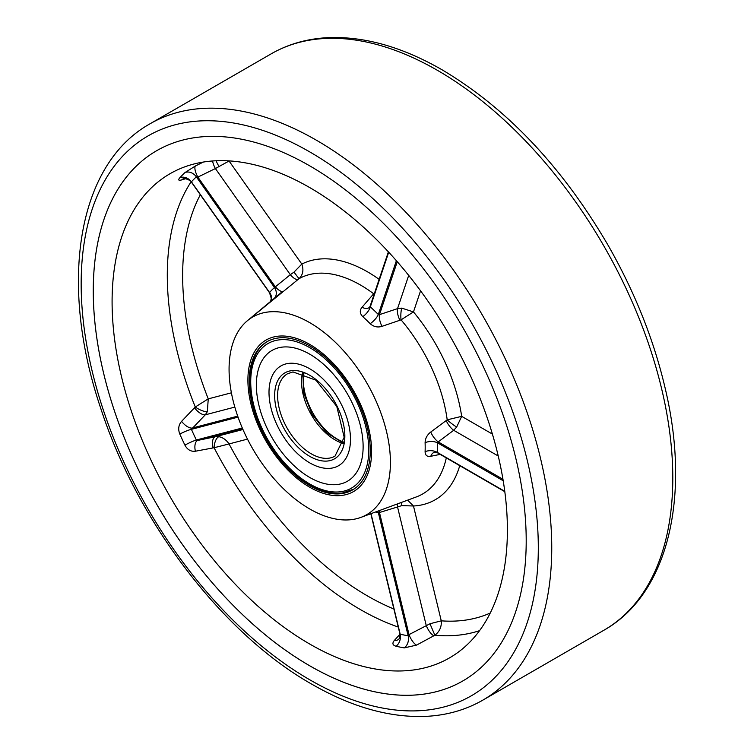 <?xml version="1.0" encoding="UTF-8"?>
<svg xmlns="http://www.w3.org/2000/svg" width="754" height="754" viewBox="0 0 754 754"><rect width="100%" height="100%" fill="white"/><g stroke="black" fill="none" stroke-linecap="round" stroke-linejoin="round"><path stroke-width="1.13" d="M309.734 665.801A306.143 176.756 60 0 1 109.735 396.02A306.143 176.756 60 0 1 156.662 150.706A306.143 176.756 60 0 1 309.734 165.861A306.143 176.756 60 0 1 509.732 435.642A306.143 176.756 60 0 1 462.805 680.956A306.143 176.756 60 0 1 309.734 665.801A306.143 176.756 60 0 1 109.745 396.02A306.143 176.756 60 0 1 156.672 150.696A306.143 176.756 60 0 0 103.864 374.201A306.143 176.756 60 0 0 462.805 680.956A306.143 176.756 60 0 1 309.743 665.791M252.204 404.191A85.57 49.406 60 0 1 266.963 341.722A85.57 49.406 60 0 1 367.292 427.452A85.57 49.406 60 0 1 352.533 489.93A85.57 49.406 60 0 1 252.204 404.191M386.472 431.335A114.09 65.871 60 0 1 360.883 517.395A114.09 65.871 60 0 1 233.024 400.317A114.09 65.871 60 0 1 247.35 320.752A114.09 65.871 60 0 1 324.682 332.9A114.09 65.871 60 0 1 386.472 431.335M121.771 377.82A279.527 161.384 60 0 1 179.48 168.962A279.527 161.384 60 0 1 497.725 453.823A279.527 161.384 60 0 1 458.394 652.069A279.527 161.384 60 0 1 269.951 616.404A279.527 161.384 60 0 1 121.771 377.82M309.743 487.244A87.473 50.499 60 0 1 247.896 380.11A87.473 50.499 60 0 1 309.743 344.408L309.743 344.408A87.473 50.499 60 0 1 371.599 451.533A87.473 50.499 60 0 1 309.743 487.244M267.642 341.336A85.57 49.406 -120 0 0 263.061 344.823M309.743 322.665A114.09 65.871 60 0 1 385.709 428.329A114.09 65.871 60 0 1 360.883 517.395A114.09 65.871 60 0 1 309.743 508.978A114.09 65.871 60 0 1 236.831 413.578A114.09 65.871 60 0 1 247.35 320.752A114.09 65.871 60 0 1 309.743 322.665M440.176 454.37L430.788 456.293C427.122 456.924 425.228 455.388 425.096 451.684A9.51 5.73 -177.7 0 1 437.546 452.523L504.775 491.344M425.096 451.684A120.112 69.349 -120 0 0 425.096 442.702C425.228 438.451 427.122 434.888 430.788 432.004L447.197 419.827A9.51 1.272 -143 0 0 456.66 427.075L461.674 416.349L492.409 434.087M420.562 290.818L413.475 311.911L401.759 308.122A9.51 2.356 90.9 0 0 401.053 319.856L413.475 311.911A135.428 78.19 60 0 1 461.674 416.349L447.197 419.827A124.127 71.668 -120 0 0 401.053 319.856L382.024 326.341C377.65 327.688 373.701 326.802 370.167 323.692A9.51 3.204 135.3 0 0 378.31 314.503L379.469 314.654L397.537 308.631L408.706 275.389M370.167 323.692A120.112 69.349 -120 0 0 362.778 316.652C359.743 313.513 359.488 310.394 362.014 307.293L373.682 293.787A9.51 6.371 -164.1 0 0 374.257 293.862M373.682 293.787A124.127 71.668 -120 0 0 360.61 285.106A124.127 71.668 -120 0 0 299.018 278.688C302.957 274.871 303.89 270.007 301.826 264.089L293.994 272.128L290.328 274.682L215.39 168.557L197.868 177.096L196.332 176.841A9.51 7.691 46.8 0 0 184.909 172.609L195.399 165.984L203.42 162.044M185.738 178.67L181.601 179.942C178.519 180.734 177.925 180.018 179.81 177.774A275.549 159.085 60 0 1 184.909 172.609M234.814 407.094L205.276 414.823L191.412 429.337A9.51 1.385 -24 0 0 179.81 434.087C177.916 429.233 178.519 424.983 181.601 421.326L195.277 407A272.882 157.548 60 0 1 191.12 181.771M247.482 439.111L229.046 443.936C226.36 439.921 222.977 437.508 218.886 436.689A9.51 4.279 -81.6 0 0 214.079 447.735L195.399 451.222C190.875 451.75 187.378 449.723 184.909 445.133A275.549 159.085 60 0 1 179.81 434.087M309.743 644.057A279.527 161.384 60 0 1 124.749 389.366A279.527 161.384 60 0 1 179.48 168.962A279.527 161.384 60 0 1 309.743 187.595A279.527 161.384 60 0 1 489.761 425.529A279.527 161.384 60 0 1 458.394 652.069A279.527 161.384 60 0 1 309.743 644.057M371.015 513.663L400.195 634.189A9.51 6.833 -77 0 1 396.02 646.225C392.646 645.245 392.042 643.369 394.21 640.598L399.969 634.246M433.795 635.735A9.51 3.101 61.1 0 1 426.161 625.217L397.537 506.971L401.759 505.614L413.475 505.991L441.269 620.834L429.978 623.756L434.879 635.226L416.538 645.113L404.267 647.893A275.549 159.085 60 0 1 396.02 646.225M293.994 272.128L299.018 278.688L247.35 320.752A114.09 65.871 60 0 1 262.326 313.08A114.09 65.871 60 0 1 373.607 395.765A114.09 65.871 60 0 1 360.883 517.395A114.09 65.871 60 0 1 357.16 518.564A114.09 65.871 60 0 1 251.063 445.868A114.09 65.871 60 0 1 247.35 320.752A114.09 65.871 60 0 1 357.16 367.839A114.09 65.871 60 0 1 360.883 517.395A114.09 65.871 60 0 1 262.326 463.814A114.09 65.871 60 0 1 247.35 320.752A114.09 65.871 60 0 1 348.452 356.435A114.09 65.871 60 0 1 386.472 488.903A114.09 65.871 60 0 1 360.883 517.395A114.09 65.871 60 0 1 264.249 466.481A114.09 65.871 60 0 1 233.024 342.74A114.09 65.871 60 0 1 247.35 320.752L282.496 291.525L247.35 320.752M347.896 491.749A85.57 49.406 -120 0 0 353.192 489.534M430.788 432.004A9.51 3.289 -126.7 0 0 438.206 441.91L437.546 442.852A129.528 74.787 60 0 1 437.546 452.523M430.788 456.293A9.51 6.117 79.5 0 1 434.728 452.24L434.728 452.24A9.51 6.117 79.5 0 1 434.747 452.23M425.096 442.702A9.51 5.231 177.8 0 1 437.546 442.852L503.201 480.76M498.243 456.019L453.682 430.289L456.66 427.075M502.965 479.29L438.206 441.91L453.682 430.289A9.51 3.346 52.9 0 1 446.302 420.694M379.309 510.599A9.51 3.855 -106.8 0 0 379.469 512.513L378.31 512.475A129.528 74.787 60 0 1 375.483 512.004M400.195 634.189A266.087 153.627 -120 0 0 408.159 635.801L409.026 634.614A9.51 3.12 -118.6 0 0 416.538 645.113M238.047 417.132L191.412 429.337A266.087 153.627 -120 0 0 196.332 440.006L197.868 440.383A9.51 4.778 -101.8 0 0 195.399 451.222M274.154 298.461A9.51 7.719 49 0 0 274.494 287.538L290.328 274.682A9.51 3.421 51.8 0 0 298.019 279.451M271.025 301.063A9.51 7.606 40.4 0 0 269.564 292.524L269.564 292.524A129.528 74.787 60 0 1 274.494 287.538L196.332 176.841A266.087 153.627 -120 0 0 191.412 181.827L192.176 182.854L191.412 181.827A9.51 7.634 42.6 0 0 179.81 177.774M362.778 316.652A9.51 3.836 131.8 0 0 370.337 306.916L370.271 305.888L370.337 306.916A129.528 74.787 60 0 1 378.31 314.503L396.378 260.705M370.817 513.728L399.846 633.633C399.959 636.941 399.639 638.723 398.885 638.958L398.885 638.958A9.51 6.682 42.8 0 1 394.21 640.598M377.839 511.137A9.51 7.069 -81.9 0 1 378.31 512.475L408.159 635.801A9.51 6.993 -80.2 0 1 404.267 647.893M397.367 503.936A9.51 3.827 72.7 0 0 397.537 506.971L379.469 512.513L409.026 634.614L429.978 623.756M237.698 416.142L192.176 428.055A9.51 4.156 44.7 0 1 181.601 421.326M200.328 194.768A261.515 150.988 -120 0 0 208.245 398.866L207.359 411.703L205.276 414.823A9.51 4.109 44.8 0 1 194.626 407.923M242.298 427.989L196.332 440.006A9.51 1.046 -25.5 0 0 184.909 445.133M213.014 447.744A9.51 4.731 78.2 0 1 215.39 436.726L218.886 436.689M283.108 291.336A9.51 3.421 51.2 0 1 275.238 286.68L197.868 177.096A9.51 3.176 63.9 0 1 195.399 165.984M229.188 160.904A261.515 150.988 -120 0 0 229.046 161.007L215.39 168.557A9.51 3.167 64.2 0 1 212.581 160.979M183.693 178.67A9.51 7.116 -107.4 0 0 181.601 179.942M401.759 308.122L397.537 308.631A9.51 3.723 71.7 0 0 399.856 320.064M382.024 326.341A9.51 3.657 71.4 0 1 379.469 314.654L397.264 261.713M362.014 307.293A9.51 5.466 -139.7 0 0 369.611 307.151L369.611 307.151A9.51 5.466 -139.7 0 0 370.054 306.463M373.89 294.955A9.51 5.532 40.4 0 1 373.173 294.644M231.403 392.815L208.245 398.866L195.277 407A9.51 2.959 27.1 0 0 207.359 411.703M401.147 502.541A9.51 0.65 -103.8 0 0 401.759 505.614M407.603 500.156L413.475 505.991A135.428 78.19 60 0 0 459.733 465.661M218.886 166.389L215.955 160.781M490.232 613.049A261.515 150.988 -120 0 1 441.269 620.834C441.703 626.8 439.573 631.598 434.879 635.226A272.882 157.548 60 0 0 479.553 630.655M393.88 608.996A261.515 150.988 -120 0 1 229.046 443.936L214.079 447.735A272.882 157.548 60 0 0 360.242 609.477A272.882 157.548 60 0 0 398.253 627.055M274.183 338.772A85.57 49.406 60 0 1 355.756 397.009A85.57 49.406 60 0 1 352.533 489.93A85.57 49.406 60 0 1 345.313 492.88A85.57 49.406 60 0 1 263.74 434.634A85.57 49.406 60 0 1 266.963 341.722A85.57 49.406 60 0 1 274.183 338.772M193.571 164.108A279.527 161.384 60 0 1 455.736 346.256A279.527 161.384 60 0 1 458.394 652.069A279.527 161.384 60 0 1 425.925 667.535A279.527 161.384 60 0 1 155.305 469.092A279.527 161.384 60 0 1 179.48 168.962A279.527 161.384 60 0 1 193.571 164.108M436.99 691.512A306.143 176.756 60 0 1 145.136 483.135A306.143 176.756 60 0 1 156.672 150.696A306.143 176.756 60 0 0 182.506 544.586A306.143 176.756 60 0 0 462.805 680.956A306.143 176.756 60 0 1 436.99 691.512M345.313 379.837A85.57 49.406 60 0 1 352.533 489.93A85.57 49.406 60 0 1 274.183 451.816A85.57 49.406 60 0 1 266.963 341.722A85.57 49.406 60 0 1 345.313 379.837M425.925 298.254A279.527 161.384 60 0 1 458.394 652.069A279.527 161.384 60 0 1 193.571 533.389A279.527 161.384 60 0 1 179.48 168.962A279.527 161.384 60 0 1 425.925 298.254M367.292 470.637A85.57 49.406 60 0 1 352.533 489.93A85.57 49.406 60 0 1 278.132 457.141A85.57 49.406 60 0 1 252.204 361.015A85.57 49.406 60 0 1 266.963 341.722A85.57 49.406 60 0 1 341.364 374.502A85.57 49.406 60 0 1 367.292 470.637M497.725 594.878A279.527 161.384 60 0 1 458.394 652.069A279.527 161.384 60 0 1 212.072 557.847A279.527 161.384 60 0 1 121.771 236.765A279.527 161.384 60 0 1 179.48 168.962A279.527 161.384 60 0 1 418.508 288.047A279.527 161.384 60 0 1 497.725 594.878M462.805 680.956A306.143 176.756 60 0 1 196.634 563.643A306.143 176.756 60 0 1 103.864 219.716A306.143 176.756 60 0 1 156.672 150.696M337.971 484.436A75.494 43.581 60 0 1 267.943 430.025A75.494 43.581 60 0 1 271.996 350.45A75.494 43.581 60 0 1 281.525 347.208A75.494 43.581 60 0 1 351.543 401.618A75.494 43.581 60 0 1 347.49 481.203A75.494 43.581 60 0 1 337.971 484.436A75.494 43.581 60 0 1 267.943 430.025A75.494 43.581 60 0 1 271.996 350.45A75.494 43.581 60 0 1 281.525 347.208A75.494 43.581 60 0 1 351.543 401.618A75.494 43.581 60 0 1 347.49 481.203A75.494 43.581 60 0 1 337.971 484.436M331.289 468.187A57.615 33.261 -120 0 0 338.555 465.718A57.615 33.261 -120 0 0 341.647 404.983A57.615 33.261 -120 0 0 288.207 363.456A57.615 33.261 -120 0 0 280.94 365.926A57.615 33.261 -120 0 0 277.84 426.66A57.615 33.261 -120 0 0 331.289 468.187A57.615 33.261 60 0 1 277.84 426.66A57.615 33.261 60 0 1 280.94 365.926A57.615 33.261 60 0 1 288.207 363.456A57.615 33.261 60 0 1 341.647 404.983A57.615 33.261 60 0 1 338.555 465.718A57.615 33.261 60 0 1 331.289 468.187M313.419 416.547A48.963 28.266 60 0 1 310.95 412.268M303.956 373.343A48.011 27.719 -120 0 0 333.277 436.509A48.011 27.719 -120 0 0 343.636 442.08M309.734 151.893A323.259 186.634 60 0 1 538.309 547.8A323.259 186.634 60 0 1 309.734 679.769A323.259 186.634 60 0 1 81.159 283.862A323.259 186.634 60 0 1 309.734 151.893M482.833 700.136C466.151 709.712 447.631 715.103 427.282 716.3C390.666 718.119 352.137 707.393 311.704 684.123C222.977 633.944 137.935 522.616 100.97 409.007C58.463 284.465 76.757 164.579 150.074 123.769A332.768 192.119 60 0 1 316.454 140.244A332.768 192.119 60 0 1 533.841 433.484A332.768 192.119 60 0 1 482.833 700.136L603.879 630.25C667.959 594.19 690.843 497.621 665.509 389.686C654.18 340.544 635 292.354 607.997 245.107C562.182 166.794 506.933 108.388 442.249 69.896C401.939 46.701 363.532 35.966 327 37.7C306.52 38.859 287.887 44.25 271.11 53.883A332.768 192.119 60 0 1 437.49 70.367A332.768 192.119 60 0 1 654.887 363.607A332.768 192.119 60 0 1 603.879 630.25M229.046 161.007L301.826 264.089A135.428 78.19 60 0 1 367.566 271.864A135.428 78.19 60 0 1 379.13 279.357M360.883 517.395L416.246 496.971A124.127 71.668 -120 0 0 446.293 457.904M242.59 428.677L197.868 440.383L215.39 436.726L242.958 429.516M191.412 181.827L269.564 292.524M388.715 252.204L370.337 306.916M340.949 491.693A83.477 48.199 -120 0 0 359.846 408.715A83.477 48.199 -120 0 0 278.537 339.95A83.477 48.199 -120 0 0 259.64 422.928A83.477 48.199 -120 0 0 340.949 491.693M291.195 370.714A49.632 28.652 60 0 1 339.536 411.599A49.632 28.652 60 0 1 328.301 460.93A49.632 28.652 60 0 1 279.96 420.053A49.632 28.652 60 0 1 291.195 370.714M328.998 458.178A47.54 27.446 -120 0 0 334.993 456.142L344.182 437.254L336.793 406.481L315.983 380.195L292.967 371.929L287.453 373.805A47.54 27.446 -120 0 0 284.899 423.918A47.54 27.446 -120 0 0 328.998 458.178M343.343 443.522A47.54 27.446 60 0 1 302.552 372.881M150.074 123.769L271.11 53.883M504.812 491.683L437.65 452.909L434.728 452.24M270.658 301.364L271.252 298.292L269.546 292.806L191.525 182.308C191.582 180.31 182.166 177.322 183.656 178.679L183.769 178.651M370.101 306.237L388.385 251.836M369.611 307.151L370.101 306.247M354.012 489.073L342.721 492.909C318.914 496.829 286.416 473.408 267.51 439.827C244.466 400.911 244.136 353.862 268.443 340.865M343.428 443.116L326.736 432.824L312.156 414.436L303.513 392.608L302.948 373.004"/></g></svg>
